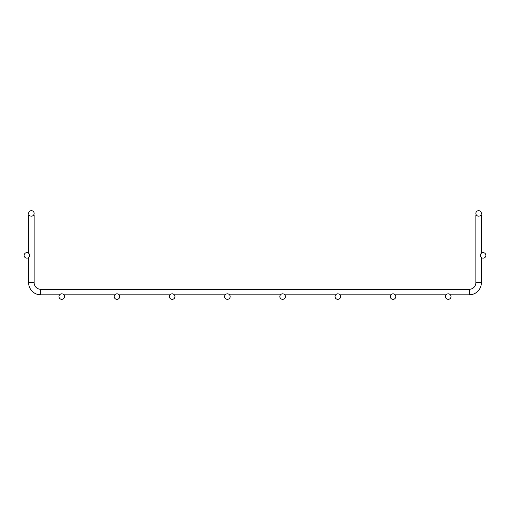 <?xml version="1.0" encoding="UTF-8"?>
<svg xmlns="http://www.w3.org/2000/svg" width="510" height="510" viewBox="0 0 510 510"><rect width="100%" height="100%" fill="white"/><g stroke="black" fill="none" stroke-linecap="round" stroke-linejoin="round"><path stroke-width="0.76" d="M28.624 253.247L28.624 215.52L29.593 215.52M33.182 215.52L34.145 215.52L34.145 282.687L28.624 282.687A12.144 12.144 0 0 0 40.768 294.831L59.613 294.831M475.856 215.52L475.856 282.687L475.856 215.52L476.818 215.52M480.407 215.52L481.376 215.52L481.376 253.247L481.376 215.52M28.624 257.524L28.624 282.687A12.144 12.144 0 0 0 40.768 294.831A12.144 12.144 0 0 1 28.624 282.687A12.144 12.144 0 0 0 40.768 294.831A12.144 12.144 0 0 1 28.624 282.687A12.144 12.144 0 0 0 40.768 294.831A12.144 12.144 0 0 1 28.624 282.687A12.144 12.144 0 0 0 40.768 294.831A12.144 12.144 0 0 1 28.624 282.687A12.144 12.144 0 0 0 40.768 294.831A12.144 12.144 0 0 1 28.624 282.687A12.144 12.144 0 0 0 40.768 294.831A12.144 12.144 0 0 1 28.624 282.687A12.144 12.144 0 0 0 40.768 294.831A12.144 12.144 0 0 1 28.624 282.687A12.144 12.144 0 0 0 40.768 294.831A12.144 12.144 0 0 1 28.624 282.687A12.144 12.144 0 0 0 40.768 294.831A12.144 12.144 0 0 1 28.624 282.687A12.144 12.144 0 0 0 40.768 294.831A12.144 12.144 0 0 1 28.624 282.687A12.144 12.144 0 0 0 40.768 294.831A12.144 12.144 0 0 1 28.624 282.687A12.144 12.144 0 0 0 40.768 294.831A12.144 12.144 0 0 1 28.624 282.687A12.144 12.144 0 0 0 40.768 294.831A12.144 12.144 0 0 1 28.624 282.687A12.144 12.144 0 0 0 40.768 294.831A12.144 12.144 0 0 1 28.624 282.687A12.144 12.144 0 0 0 40.768 294.831A12.144 12.144 0 0 1 28.624 282.687M450.387 294.831L469.232 294.831A12.144 12.144 0 0 0 481.376 282.687L475.856 282.687A6.624 6.624 0 0 1 469.232 289.31L40.768 289.31A6.624 6.624 0 0 1 34.145 282.687M63.89 294.831L114.826 294.831M119.104 294.831L170.04 294.831M174.318 294.831L225.254 294.831M229.532 294.831L280.468 294.831M284.746 294.831L335.682 294.831M339.96 294.831L390.896 294.831M395.173 294.831L446.11 294.831M481.376 282.687L481.376 257.524L481.376 282.687A12.144 12.144 0 0 1 469.232 294.831A12.144 12.144 0 0 0 481.376 282.687A12.144 12.144 0 0 1 469.232 294.831L469.232 289.31M34.145 213.422A2.76 2.76 0 0 0 30.007 211.032A2.76 2.76 0 0 0 30.007 215.813A2.76 2.76 0 0 0 34.145 213.422M64.515 296.578A2.76 2.76 0 0 0 60.371 294.187A2.76 2.76 0 0 0 60.371 298.968A2.76 2.76 0 0 0 64.515 296.578M475.856 213.422A2.76 2.76 0 0 1 479.993 211.032A2.76 2.76 0 0 1 479.993 215.813A2.76 2.76 0 0 1 475.856 213.422M29.644 255.389A2.76 2.76 0 0 0 25.5 252.998A2.76 2.76 0 0 0 25.5 257.779A2.76 2.76 0 0 0 29.644 255.389M480.356 255.389A2.76 2.76 0 0 1 484.5 252.998A2.76 2.76 0 0 1 484.5 257.779A2.76 2.76 0 0 1 480.356 255.389M119.729 296.578A2.76 2.76 0 0 0 115.585 294.187A2.76 2.76 0 0 0 115.585 298.968A2.76 2.76 0 0 0 119.729 296.578M174.943 296.578A2.76 2.76 0 0 0 170.799 294.187A2.76 2.76 0 0 0 170.799 298.968A2.76 2.76 0 0 0 174.943 296.578M230.157 296.578A2.76 2.76 0 0 0 226.013 294.187A2.76 2.76 0 0 0 226.013 298.968A2.76 2.76 0 0 0 230.157 296.578M285.37 296.578A2.76 2.76 0 0 0 281.227 294.187A2.76 2.76 0 0 0 281.227 298.968A2.76 2.76 0 0 0 285.37 296.578M340.578 296.578A2.76 2.76 0 0 0 336.441 294.187A2.76 2.76 0 0 0 336.441 298.968A2.76 2.76 0 0 0 340.578 296.578M395.792 296.578A2.76 2.76 0 0 0 391.654 294.187A2.76 2.76 0 0 0 391.654 298.968A2.76 2.76 0 0 0 395.792 296.578M451.006 296.578A2.76 2.76 0 0 0 446.868 294.187A2.76 2.76 0 0 0 446.868 298.968A2.76 2.76 0 0 0 451.006 296.578M40.768 289.31L40.768 294.831"/></g></svg>
